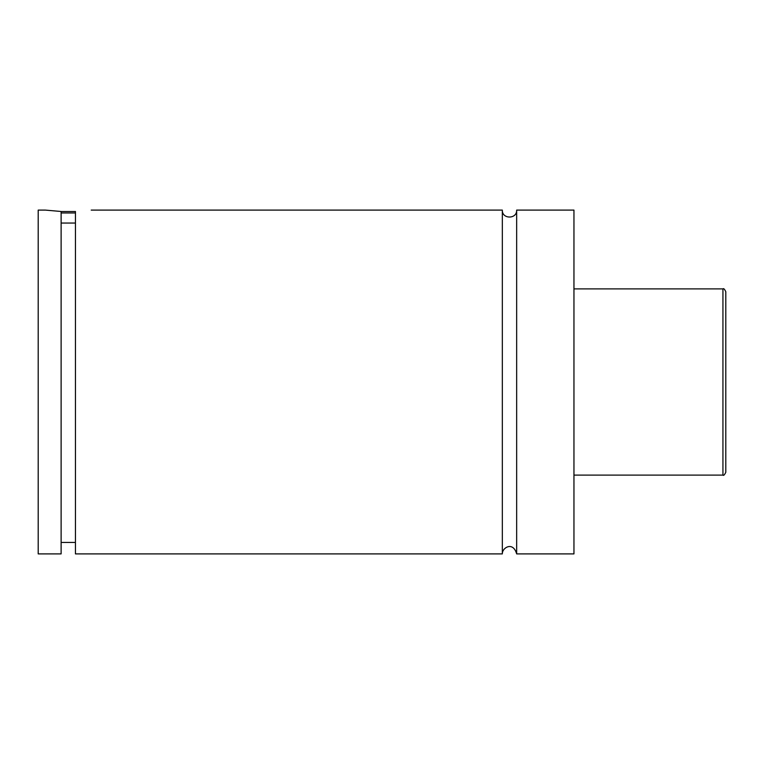 <?xml version="1.0" encoding="UTF-8"?>
<svg xmlns="http://www.w3.org/2000/svg" width="764" height="764" viewBox="0 0 764 764"><rect width="100%" height="100%" fill="white"/><g stroke="black" fill="none" stroke-linecap="round" stroke-linejoin="round"><path stroke-width="1.15" d="M502.33 210.1L502.33 553.9C502.005 547.845 513.026 540.874 516.655 553.9L516.655 210.1C517.094 219.335 501.891 219.344 502.33 210.1L91.203 210.1M75.445 212.965L61.12 212.965M61.12 211.532L75.445 211.532M61.12 223.04L75.445 223.04M45.362 210.1L61.12 211.485L61.12 553.9L38.2 553.9L38.2 210.1L45.362 210.1M75.445 211.485C96.044 209.813 96.044 209.813 75.445 211.485L75.445 553.9L502.33 553.9M725.8 382L725.8 472.248C724.568 474.902 723.613 475.857 722.935 475.112L722.935 288.887C723.613 288.143 724.568 289.098 725.8 291.752L725.8 382M516.655 553.9L573.955 553.9L573.955 210.1L516.655 210.1M722.935 288.887L573.955 288.887M722.935 475.112L573.955 475.112M75.445 542.44L61.12 542.44"/></g></svg>
